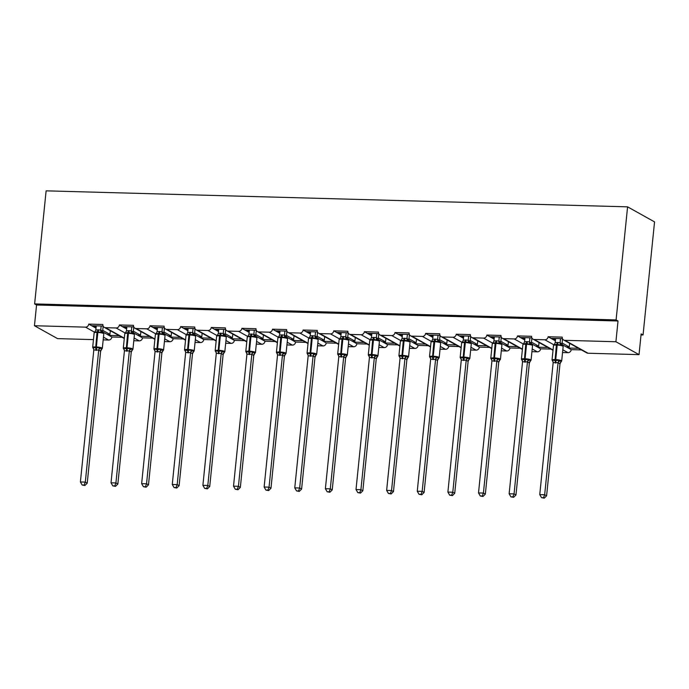<?xml version="1.0" encoding="UTF-8"?>
<svg xmlns="http://www.w3.org/2000/svg" width="689" height="689" viewBox="0 0 689 689"><rect width="100%" height="100%" fill="white"/><g stroke="black" fill="none" stroke-linecap="round" stroke-linejoin="round"><path stroke-width="1.03" d="M93.454 339.617L57.566 338.626L34.45 325.733L36.56 304.994L34.631 303.918L46.12 190.844L627.584 206.846L654.55 221.892L643.061 334.957L641.14 333.889L639.03 354.637L587.993 353.224A3.178 2.894 119.2 0 1 586.761 352.889L563.645 339.996A3.178 2.894 119.2 0 1 562.25 337.145L548.117 336.757L553.009 339.479L555.506 339.548M641.037 334.906L643.061 334.957M103.109 326.035L91.637 325.725L93.644 326.836L96.15 326.905M548.117 336.757A3.178 2.894 -60.8 0 1 544.853 339.78L534.251 339.496A3.178 2.894 119.2 0 1 531.624 336.301L517.491 335.913A3.178 2.894 -60.8 0 1 514.227 338.945L503.625 338.652A3.178 2.894 119.2 0 1 500.998 335.457L486.865 335.069A3.178 2.894 -60.8 0 1 483.6 338.101L473.007 337.808A3.178 2.894 119.2 0 1 470.372 334.613L456.239 334.225A3.178 2.894 -60.8 0 1 452.983 337.257L442.381 336.964A3.178 2.894 119.2 0 1 439.754 333.769L425.613 333.381A3.178 2.894 -60.8 0 1 422.357 336.413L411.755 336.12A3.178 2.894 119.2 0 1 409.128 332.925L394.995 332.537A3.178 2.894 -60.8 0 1 391.731 335.569L381.129 335.276A3.178 2.894 119.2 0 1 378.502 332.089L364.369 331.693A3.178 2.894 -60.8 0 1 361.105 334.725L350.503 334.432A3.178 2.894 119.2 0 1 347.876 331.245L333.743 330.849A3.178 2.894 -60.8 0 1 330.487 333.881L319.885 333.597A3.178 2.894 119.2 0 1 317.25 330.401L303.117 330.014A3.178 2.894 -60.8 0 1 299.861 333.045L289.259 332.753A3.178 2.894 119.2 0 1 286.633 329.557L272.499 329.17A3.178 2.894 -60.8 0 1 269.235 332.201L258.633 331.909A3.178 2.894 119.2 0 1 256.007 328.713L241.873 328.326A3.178 2.894 -60.8 0 1 238.609 331.357L228.007 331.064A3.178 2.894 119.2 0 1 225.381 327.869L211.247 327.482A3.178 2.894 -60.8 0 1 207.983 330.513L197.39 330.22A3.178 2.894 119.2 0 1 194.754 327.025L180.621 326.638A3.178 2.894 -60.8 0 1 177.366 329.669L166.764 329.376A3.178 2.894 119.2 0 1 164.137 326.181L149.995 325.794A3.178 2.894 -60.8 0 1 146.74 328.825L136.138 328.532A3.178 2.894 119.2 0 1 133.511 325.346L119.378 324.95A3.178 2.894 -60.8 0 1 116.114 327.981L105.512 327.688A3.178 2.894 119.2 0 1 102.885 324.502L88.752 324.114L91.637 325.725M119.188 335.672L108.974 335.388L111.868 337.007L122.082 337.283M133.735 326.879L122.263 326.569L124.27 327.68L126.767 327.749M119.378 324.95L122.263 326.569M149.814 336.516L139.6 336.232L142.494 337.843L152.708 338.127M164.361 327.723L152.889 327.404L154.896 328.524L157.393 328.593M149.995 325.794L152.889 327.404M180.44 337.36L170.226 337.076L173.111 338.687L183.326 338.971M194.978 328.567L183.515 328.248L185.513 329.368L188.019 329.437M180.621 326.638L183.515 328.248M211.067 338.204L200.852 337.92L203.737 339.531L213.952 339.815M225.604 329.411L214.141 329.092L216.139 330.212L218.646 330.281M211.247 327.482L214.141 329.092M241.684 339.048L231.47 338.764L234.363 340.375L244.578 340.659M256.23 330.255L244.759 329.936L246.765 331.056L249.263 331.125M241.873 328.326L244.759 329.936M272.31 339.884L262.096 339.608L264.989 341.219L275.204 341.503M286.857 331.099L275.385 330.78L277.391 331.9L279.889 331.969M272.499 329.17L275.385 330.78M302.936 340.728L292.722 340.452L295.607 342.063L305.821 342.338M317.483 331.934L306.011 331.624L308.009 332.735L310.515 332.804M303.117 330.014L306.011 331.624M333.562 341.572L323.348 341.296L326.233 342.907L336.447 343.182M348.1 332.778L336.637 332.468L338.635 333.579L341.141 333.648M333.743 330.849L336.637 332.468M364.18 342.416L353.974 342.132L356.859 343.742L367.073 344.026M378.726 333.622L367.254 333.304L369.261 334.423L371.767 334.492M364.369 331.693L367.254 333.304M394.806 343.26L384.591 342.976L387.485 344.586L397.699 344.87M409.352 334.466L397.88 334.148L399.887 335.267L402.385 335.336M394.995 332.537L397.88 334.148M425.432 344.104L415.217 343.82L418.111 345.43L428.325 345.714M439.978 335.31L428.506 334.992L430.513 336.111L433.011 336.18M425.613 333.381L428.506 334.992M456.058 344.948L445.843 344.664L448.728 346.274L458.943 346.558M470.596 336.154L459.132 335.836L461.13 336.955L463.637 337.024M456.239 334.225L459.132 335.836M486.684 345.783L476.469 345.508L479.355 347.118L489.569 347.402M501.222 336.999L489.758 336.68L491.757 337.799L494.263 337.868M486.865 335.069L489.758 336.68M517.301 346.627L507.087 346.352L509.981 347.962L520.195 348.238M531.848 337.834L520.376 337.524L522.383 338.643L524.88 338.712M517.491 335.913L520.376 337.524M547.927 347.471L537.713 347.196L540.607 348.806L550.821 349.082M102.704 331.891L106.976 334.277L109.921 334.354L102.756 330.358M93.644 326.836L96.021 328.162M133.33 332.735L137.593 335.121L140.539 335.198L133.373 331.202M124.27 327.68L126.647 329.006M163.956 333.579L168.219 335.956L171.165 336.043L163.999 332.046M154.896 328.524L157.264 329.85M194.582 334.423L198.845 336.8L201.791 336.887L194.625 332.89M185.513 329.368L187.89 330.694M225.2 335.267L229.471 337.644L232.417 337.731L225.251 333.734M216.139 330.212L218.516 331.538M255.826 336.111L260.097 338.488L263.043 338.566L255.877 334.57M246.765 331.056L249.142 332.382M286.452 336.955L290.715 339.332L293.66 339.41L286.495 335.414M277.391 331.9L279.76 333.218M317.078 337.791L321.341 340.177L324.286 340.254L317.121 336.258M308.009 332.735L310.386 334.062M347.695 338.635L351.967 341.021L354.913 341.098L347.747 337.102M338.635 333.579L341.012 334.906M378.321 339.479L382.593 341.856L385.539 341.942L378.373 337.946M369.261 334.423L371.638 335.75M408.947 340.323L413.219 342.7L416.156 342.786L408.99 338.79M399.887 335.267L402.264 336.594M439.573 341.167L443.837 343.544L446.782 343.63L439.616 339.634M430.513 336.111L432.881 337.438M470.199 342.011L474.463 344.388L477.408 344.466L470.242 340.469M461.13 336.955L463.508 338.282M500.817 342.855L505.089 345.232L508.034 345.31L500.869 341.313M491.757 337.799L494.134 339.117M531.443 343.69L535.715 346.076L538.66 346.154L531.495 342.157M522.383 338.643L524.76 339.961M562.474 338.678L551.002 338.368M578.553 348.315L568.339 348.031L571.224 349.65L581.438 349.926M562.069 344.534L566.332 346.92L569.278 346.998L562.112 343.001M553.009 339.479L555.377 340.805M34.45 325.733L85.488 327.137A3.178 2.894 -60.8 0 0 88.752 324.114M36.56 304.994L618.024 320.996L615.914 341.744L564.877 340.332A3.178 2.894 119.2 0 1 563.645 339.996M103.178 339.884L108.604 340.039A3.178 2.894 -60.8 0 0 111.868 337.007M562.543 352.527L567.969 352.673A3.178 2.894 -60.8 0 0 571.224 349.65M531.917 351.683L537.342 351.838A3.178 2.894 -60.8 0 0 540.607 348.806M501.299 350.839L506.716 350.994A3.178 2.894 -60.8 0 0 509.981 347.962M470.673 350.003L476.099 350.15A3.178 2.894 -60.8 0 0 479.355 347.118M440.047 349.159L445.473 349.306A3.178 2.894 -60.8 0 0 448.728 346.274M409.421 348.315L414.847 348.462A3.178 2.894 -60.8 0 0 418.111 345.43M378.795 347.471L384.221 347.618A3.178 2.894 -60.8 0 0 387.485 344.586M348.178 346.627L353.595 346.774A3.178 2.894 -60.8 0 0 356.859 343.742M317.551 345.783L322.977 345.938A3.178 2.894 -60.8 0 0 326.233 342.907M286.925 344.939L292.351 345.094A3.178 2.894 -60.8 0 0 295.607 342.063M256.299 344.095L261.725 344.25A3.178 2.894 -60.8 0 0 264.989 341.219M225.682 343.26L231.099 343.406A3.178 2.894 -60.8 0 0 234.363 340.375M195.056 342.416L200.482 342.562A3.178 2.894 -60.8 0 0 203.737 339.531M164.43 341.572L169.856 341.718A3.178 2.894 -60.8 0 0 173.111 338.687M133.804 340.728L139.23 340.874A3.178 2.894 -60.8 0 0 142.494 337.843M110.292 330.711L109.921 334.354M140.909 331.547L140.539 335.198M171.535 332.391L171.165 336.043M202.161 333.235L201.791 336.887M232.787 334.079L232.417 337.731M263.413 334.923L263.043 338.566M294.031 335.767L293.66 339.41M324.657 336.611L324.286 340.254M355.283 337.446L354.913 341.098M385.909 338.29L385.539 341.942M416.526 339.134L416.156 342.786M447.152 339.978L446.782 343.63M477.778 340.822L477.408 344.466M508.404 341.666L508.034 345.31M539.031 342.511L538.66 346.154M569.648 343.355L569.278 346.998M615.914 341.744L639.03 354.637M627.584 206.846L616.095 319.92L618.024 320.996M34.631 303.918L616.095 319.92M568.149 347.928L568.253 346.972M566.332 346.92L568.339 348.031M537.532 347.084L537.627 346.128M506.906 346.248L507.001 345.284M476.28 345.404L476.375 344.44M445.654 344.56L445.757 343.596M415.028 343.716L415.131 342.752M384.41 342.872L384.505 341.916M353.784 342.028L353.879 341.072M323.158 341.184L323.253 340.228M292.532 340.349L292.636 339.384M261.915 339.505L262.009 338.54M231.289 338.661L231.383 337.696M200.663 337.817L200.757 336.852M170.037 336.973L170.14 336.017M139.411 336.129L139.514 335.173M108.793 335.285L108.888 334.329M535.715 346.076L537.713 347.196M505.089 345.232L507.087 346.352M474.463 344.388L476.469 345.508M443.837 343.544L445.843 344.664M413.219 342.7L415.217 343.82M382.593 341.856L384.591 342.976M351.967 341.021L353.974 342.132M321.341 340.177L323.348 341.296M290.715 339.332L292.722 340.452M260.097 338.488L262.096 339.608M229.471 337.644L231.47 338.764M198.845 336.8L200.852 337.92M168.219 335.956L170.226 337.076M137.593 335.121L139.6 336.232M106.976 334.277L108.974 335.388M552.819 339.376L552.914 338.42M522.193 338.532L522.296 337.576M491.567 337.696L491.67 336.732M460.95 336.852L461.044 335.887M430.324 336.008L430.418 335.043M399.698 335.164L399.792 334.199M369.071 334.32L369.175 333.364M338.454 333.476L338.549 332.52M307.828 332.632L307.923 331.676M277.202 331.797L277.297 330.832M246.576 330.953L246.679 329.988M215.95 330.109L216.053 329.144M185.332 329.264L185.427 328.3M154.706 328.42L154.801 327.464M124.08 327.576L124.175 326.62M93.454 326.732L93.558 325.776M555.618 338.488L555.188 342.709L557.375 342.467A2.334 0.878 -88.4 0 1 556.695 344.25L553.982 345.034L554.352 344.362L553.508 345.525A4.556 0.81 -174.2 0 1 556.385 345.06L557.28 344.267L560.312 345.206L561.285 344.819L562.732 345.628M552.888 361.389L552.466 359.959L555.618 360.657L558.796 360.132L561.208 361.475L559.993 363.895L558.081 362.724L553.164 362.595L539.754 494.607L544.663 494.745L558.064 362.819M543.5 497.725L541.537 497.673L544.267 498.156L543.5 497.725L544.663 494.745L546.592 495.822L559.993 363.895A2.334 2.145 -105.1 0 1 561.079 361.889M560.527 338.626L560.105 342.752L562.017 343.802L562.138 344.819M562.543 338.824L562.035 343.828M557.375 342.467L560.105 342.752A2.334 2.145 -105.1 0 0 561.285 344.819M562.138 345.043L563.163 346.464A4.556 0.81 -174.2 0 0 562.844 346.119A4.556 0.81 -174.2 0 0 556.97 345.077L556.385 345.06L555.024 360.64A2.334 0.878 -88.4 0 1 555.3 362.957M553.982 345.034L555.188 342.709M560.097 342.846L560.312 345.206M552.466 359.959L553.164 362.595M558.796 360.132L558.081 362.724M539.754 494.607L541.537 497.673M544.267 498.156L546.592 495.822M524.992 337.653L524.562 341.865L526.758 341.623A2.334 0.878 -88.4 0 1 526.069 343.406L523.356 344.19L523.726 343.527L522.882 344.681A4.556 0.81 -174.2 0 1 525.759 344.216L526.654 343.423L529.695 344.362L530.659 343.975L532.106 344.784M522.262 360.545L521.84 359.115L524.992 359.813L528.17 359.296L530.582 360.64L529.35 363.06L527.455 361.88L522.546 361.751L509.137 493.763L514.046 493.901L527.438 361.975M512.874 496.881L510.911 496.829L513.641 497.312L512.874 496.881L514.046 493.901L515.966 494.978L529.367 363.051A2.334 2.145 -105.1 0 1 530.452 361.045M529.901 337.782L529.479 341.908L531.408 342.984L531.512 343.975M531.917 337.98L531.408 342.984M526.758 341.623L529.479 341.908A2.334 2.145 -105.1 0 0 530.659 343.975M531.512 344.199L532.537 345.62A4.556 0.81 -174.2 0 0 532.227 345.275A4.556 0.81 -174.2 0 0 526.344 344.233L525.759 344.216L524.407 359.796A2.334 0.878 -88.4 0 1 524.673 362.113M523.356 344.19L524.562 341.865M529.471 342.002L529.695 344.362M521.84 359.115L522.546 361.751M528.17 359.296L527.455 361.88M509.137 493.763L510.911 496.829M513.641 497.312L515.966 494.978M494.366 336.809L493.935 341.029L496.132 340.779A2.334 0.878 -88.4 0 1 495.443 342.562L492.738 343.346L493.1 342.683L492.256 343.837A4.556 0.81 -174.2 0 1 495.133 343.38L496.037 342.579L499.069 343.518L500.033 343.131L501.48 343.94M491.636 359.701L491.214 358.28L494.366 358.969L497.553 358.452L499.956 359.796L498.724 362.216L496.829 361.045L491.92 360.907L478.51 492.928L483.42 493.057L496.821 361.131M482.248 496.037L480.285 495.985L483.015 496.468L482.248 496.037L483.42 493.057L485.34 494.134L498.741 362.207M499.275 336.938L498.853 341.064L500.782 342.14L500.886 343.131M501.291 337.145L500.782 342.14A2.334 1.895 -32.9 0 0 500.929 343.38M496.132 340.779L498.853 341.064M500.886 343.355L501.911 344.776A4.556 0.81 -174.2 0 0 501.601 344.431A4.556 0.81 -174.2 0 0 495.718 343.389L495.133 343.38L493.78 358.952A2.334 0.878 -88.4 0 1 494.047 361.269M492.738 343.346L493.935 341.029M498.845 341.158L499.069 343.518M491.214 358.28L491.92 360.907M497.553 358.452L496.829 361.045M478.51 492.928L480.285 495.985M483.015 496.468L485.34 494.134M463.74 335.965L463.309 340.185L465.506 339.935A2.334 0.878 -88.4 0 1 464.817 341.718L462.112 342.502L462.474 341.839L461.63 343.001A4.556 0.81 -174.2 0 1 464.507 342.536L465.411 341.735L470.863 343.096M461.019 358.857L460.596 357.436L463.74 358.125L466.927 357.608L469.33 358.952L468.107 361.372L466.203 360.201L461.294 360.063L447.884 492.084L452.794 492.213L466.195 360.287A2.334 1.895 -32.9 0 1 467.762 358.556M451.622 495.193L449.667 495.141L452.397 495.624L451.622 495.193L452.794 492.213L454.723 493.29L468.124 361.363M468.649 336.094L468.236 340.228L470.148 341.279L470.26 342.287M470.665 336.301L470.156 341.296M465.506 339.935L468.236 340.228M470.148 341.279A2.334 1.895 -32.9 0 0 470.303 342.536L471.285 343.932A4.556 0.81 -174.2 0 0 470.975 343.587A4.556 0.81 -174.2 0 0 465.101 342.554L464.507 342.536L463.154 358.108A2.334 0.878 -88.4 0 1 463.421 360.425M462.112 342.502L463.309 340.185M468.227 340.314L468.442 342.683M460.596 357.436L461.294 360.063M466.927 357.608L466.203 360.201M447.884 492.084L449.667 495.141M452.397 495.624L454.723 493.29M433.123 335.121L432.692 339.341L434.88 339.091A2.334 0.878 -88.4 0 1 434.199 340.883L431.486 341.658L431.857 340.995L431.004 342.157A4.556 0.81 -174.2 0 1 433.881 341.692L434.785 340.891L440.237 342.252M430.392 358.013L429.97 356.592L433.123 357.281L436.301 356.764L438.712 358.108L437.481 360.528L435.577 359.357L430.668 359.219L417.258 491.24L422.168 491.369L435.569 359.451M420.996 494.349L419.041 494.297L421.771 494.78L420.996 494.349L422.168 491.369L424.097 492.446L437.498 360.519M438.023 335.259L437.61 339.384L439.522 340.435L439.642 341.443M440.038 335.457L439.53 340.452A2.334 1.895 -32.9 0 0 439.677 341.692M434.88 339.091L437.61 339.384M439.642 341.675L440.667 343.096A4.556 0.81 -174.2 0 0 440.349 342.752A4.556 0.81 -174.2 0 0 434.475 341.71L433.881 341.692L432.528 357.264A2.334 0.878 -88.4 0 1 432.795 359.589M431.486 341.658L432.692 339.341M437.601 339.479L437.816 341.839M429.97 356.592L430.668 359.219M436.301 356.764L435.577 359.357M417.258 491.24L419.041 494.297M421.771 494.78L424.097 492.446M402.497 334.277L402.066 338.497L404.254 338.247A2.334 0.878 -88.4 0 1 403.573 340.039L400.86 340.822L401.231 340.151L400.387 341.313A4.556 0.81 -174.2 0 1 403.263 340.848L404.159 340.056L409.611 341.408M399.766 357.169L399.344 355.748L401.911 356.428L405.675 355.92L408.086 357.264L406.872 359.684L404.96 358.513L400.042 358.375L386.641 490.396L391.541 490.534L404.943 358.607A2.334 1.895 -32.9 0 1 406.51 356.868M390.379 493.513L388.415 493.453L391.145 493.935L390.379 493.513L391.541 490.534L393.471 491.601L406.872 359.684A2.334 2.145 -105.1 0 1 407.957 357.677L408.56 356.773L410.041 342.252A4.556 0.81 -174.2 0 0 409.722 341.908A4.556 0.81 -174.2 0 0 403.849 340.866L403.263 340.848L401.911 356.428A2.334 0.878 -88.4 0 1 402.178 358.745M407.406 334.415L406.984 338.54L408.896 339.591L409.016 340.599M409.421 334.613L408.913 339.617M404.254 338.247L406.984 338.54M409.016 340.831L410.041 342.252M400.86 340.822L402.066 338.497M406.975 338.635L407.19 340.995M399.344 355.748L400.042 358.375M405.675 355.92L404.96 358.513M386.641 490.396L388.415 493.453M391.145 493.935L393.471 491.601M371.871 333.433L371.44 337.653L373.636 337.403A2.334 0.878 -88.4 0 1 372.947 339.195L370.234 339.978L370.604 339.307L369.76 340.469A4.556 0.81 -174.2 0 1 372.637 340.004L373.533 339.212L376.573 340.151L377.538 339.763L378.984 340.573M369.14 356.325L368.718 354.904L371.871 355.602L375.057 355.076L377.46 356.42L376.246 358.84L374.334 357.669L369.425 357.531L356.015 489.552L360.924 489.69L374.325 357.763A2.334 1.895 -32.9 0 1 375.893 356.024M359.753 492.669L357.789 492.609L360.519 493.091L359.753 492.669L360.924 489.69L362.845 490.757L376.246 358.84A2.334 2.145 -105.1 0 1 377.331 356.833M376.78 333.571L376.358 337.696L378.27 338.747L378.39 339.763M378.795 333.769L378.287 338.773M373.636 337.403L376.358 337.696A2.334 2.145 -105.1 0 0 377.538 339.763M378.39 339.987L379.415 341.408A4.556 0.81 -174.2 0 0 379.105 341.064A4.556 0.81 -174.2 0 0 373.223 340.022L372.637 340.004L371.285 355.584A2.334 0.878 -88.4 0 1 371.552 357.901M370.234 339.978L371.44 337.653M376.349 337.791L376.573 340.151M368.718 354.904L369.425 357.531M375.057 355.076L374.334 357.669M356.015 489.552L357.789 492.609M360.519 493.091L362.845 490.757M341.244 332.589L340.814 336.809L343.01 336.568A2.334 0.878 -88.4 0 1 342.321 338.351L339.617 339.134L339.978 338.463L339.134 339.625A4.556 0.81 -174.2 0 1 342.011 339.16L342.915 338.368L345.947 339.307L346.92 338.919L348.358 339.729M338.514 355.481L338.101 354.06L341.244 354.757L344.431 354.232L346.834 355.576L345.62 357.996L343.708 356.824L338.799 356.695L325.389 488.708L330.298 488.846L343.699 356.919M329.127 491.825L327.163 491.774L329.893 492.256L329.127 491.825L330.298 488.846L332.227 489.922L345.62 357.996A2.334 2.145 -105.1 0 1 346.713 355.989M346.154 332.727L345.732 336.852L347.644 337.903L347.764 338.919M348.169 332.925L347.661 337.929A2.334 1.895 -32.9 0 0 347.807 339.16M343.01 336.568L345.732 336.852A2.334 2.145 -105.1 0 0 346.92 338.919M347.764 339.143L348.789 340.564A4.556 0.81 -174.2 0 0 348.479 340.22A4.556 0.81 -174.2 0 0 342.597 339.177L342.011 339.16L340.659 354.74A2.334 0.878 -88.4 0 1 340.926 357.057M339.617 339.134L340.814 336.809M345.732 336.947L345.947 339.307M338.101 354.06L338.799 356.695M344.431 354.232L343.708 356.824M325.389 488.708L327.163 491.774M329.893 492.256L332.227 489.922M310.618 331.745L310.196 335.965L312.384 335.724A2.334 0.878 -88.4 0 1 311.704 337.507L308.991 338.29L309.361 337.627L308.508 338.781A4.556 0.81 -174.2 0 1 311.385 338.316L312.289 337.524L315.321 338.463L316.294 338.075L317.741 338.885M307.897 354.646L307.475 353.216L310.627 353.913L313.805 353.397L316.217 354.74L315.002 357.152L313.082 355.98L308.172 355.851L294.763 487.864L299.672 488.001L313.073 356.075M298.501 490.981L296.546 490.93L299.276 491.412L298.501 490.981L299.672 488.001L301.601 489.078L315.002 357.152A2.334 2.145 -105.1 0 1 316.087 355.145M315.528 331.883L315.114 336.008L317.026 337.059L317.147 338.075M317.543 332.081L317.035 337.085M312.384 335.724L315.114 336.008A2.334 2.145 -105.1 0 0 316.294 338.075M317.147 338.299L318.163 339.72A4.556 0.81 -174.2 0 0 317.853 339.376A4.556 0.81 -174.2 0 0 311.979 338.333L311.385 338.316L310.033 353.896A2.334 0.878 -88.4 0 1 310.3 356.213M308.991 338.29L310.196 335.965M315.106 336.103L315.321 338.463M307.475 353.216L308.172 355.851M313.805 353.397L313.082 355.98M294.763 487.864L296.546 490.93M299.276 491.412L301.601 489.078M280.001 330.909L279.57 335.13L281.758 334.88A2.334 0.878 -88.4 0 1 281.078 336.663L278.365 337.446L278.735 336.783L277.891 337.937A4.556 0.81 -174.2 0 1 280.767 337.481L281.663 336.68L284.695 337.619L285.668 337.231L287.115 338.041M277.271 353.801L276.849 352.372L280.001 353.069L283.179 352.553L285.591 353.896L284.359 356.316L282.464 355.136L277.546 355.007L264.137 487.02L269.046 487.157L282.447 355.231M267.883 490.137L265.92 490.086L268.65 490.568L267.883 490.137L269.046 487.157L270.975 488.234L284.376 356.308M284.91 331.039L284.488 335.164L286.417 336.241L286.521 337.231M286.925 331.245L286.417 336.241A2.334 1.895 -32.9 0 0 286.555 337.481M281.758 334.88L284.488 335.164M286.521 337.455L287.546 338.876A4.556 0.81 -174.2 0 0 287.227 338.532A4.556 0.81 -174.2 0 0 281.353 337.489L280.767 337.481L279.407 353.052A2.334 0.878 -88.4 0 1 279.682 355.369M278.365 337.446L279.57 335.13M284.479 335.259L284.695 337.619M276.849 352.372L277.546 355.007M283.179 352.553L282.464 355.136M264.137 487.02L265.92 490.086M268.65 490.568L270.975 488.234M249.375 330.065L248.944 334.286L251.141 334.036A2.334 0.878 -88.4 0 1 250.452 335.819L247.739 336.602L248.109 335.939L247.265 337.102A4.556 0.81 -174.2 0 1 250.141 336.637L251.037 335.836L256.489 337.197M246.645 352.957L246.223 351.536L249.375 352.225L252.553 351.709L254.964 353.052L253.733 355.472L251.838 354.301L246.929 354.163L233.519 486.184L238.428 486.313L251.821 354.387A2.334 1.895 -32.9 0 1 253.388 352.656M237.257 489.293L235.293 489.242L238.024 489.724L237.257 489.293L238.428 486.313L240.349 487.39L253.75 355.464M254.284 330.195L253.862 334.329L255.791 335.397L255.895 336.387M256.299 330.401L255.791 335.397M251.141 334.036L253.862 334.329M255.895 336.62L256.919 338.032A4.556 0.81 -174.2 0 0 256.609 337.688A4.556 0.81 -174.2 0 0 250.727 336.654L250.141 336.637L248.789 352.208A2.334 0.878 -88.4 0 1 249.056 354.525M247.739 336.602L248.944 334.286M253.853 334.415L254.077 336.783M246.223 351.536L246.929 354.163M252.553 351.709L251.838 354.301M233.519 486.184L235.293 489.242M238.024 489.724L240.349 487.39M218.749 329.221L218.318 333.442L220.514 333.192A2.334 0.878 -88.4 0 1 219.825 334.983L217.121 335.758L217.483 335.095L216.639 336.258A4.556 0.81 -174.2 0 1 219.515 335.793L220.42 334.992L225.863 336.353M216.019 352.113L215.597 350.692L218.749 351.381L221.936 350.865L224.338 352.208L223.107 354.628L221.212 353.457L216.303 353.319L202.893 485.34L207.802 485.469L221.203 353.552M206.631 488.449L204.667 488.398L207.398 488.88L206.631 488.449L207.802 485.469L209.723 486.546L223.124 354.62A2.334 2.145 -105.1 0 1 224.209 352.622M223.658 329.359L223.236 333.485L225.165 334.553L225.269 335.543M225.673 329.557L225.165 334.553M220.514 333.192L223.236 333.485A2.334 2.145 -105.1 0 0 224.416 335.552M225.269 335.776L226.293 337.188A4.556 0.81 -174.2 0 0 225.983 336.843A4.556 0.81 -174.2 0 0 220.101 335.81L219.515 335.793L218.163 351.364A2.334 0.878 -88.4 0 1 218.43 353.69M217.121 335.758L218.318 333.442M223.227 333.579L223.451 335.939M215.597 350.692L216.303 353.319M221.936 350.865L221.212 353.457M202.893 485.34L204.667 488.398M207.398 488.88L209.723 486.546M188.123 328.377L187.692 332.598L189.888 332.348A2.334 0.878 -88.4 0 1 189.199 334.139L186.495 334.923L186.857 334.251L186.013 335.414A4.556 0.81 -174.2 0 1 188.889 334.949L189.794 334.156L195.245 335.509M185.401 351.269L184.979 349.848L187.537 350.529L191.309 350.021L193.712 351.364L192.489 353.784L190.586 352.613L185.677 352.475L172.267 484.496L177.176 484.634L190.577 352.708A2.334 1.895 -32.9 0 1 192.145 350.968M176.005 487.605L174.05 487.554L176.78 488.036L176.005 487.605L177.176 484.634L179.106 485.702L192.507 353.776M193.032 328.515L192.619 332.641L194.531 333.691L194.642 334.699M195.047 328.713L194.539 333.717M189.888 332.348L192.619 332.641M194.651 334.932L195.667 336.353A4.556 0.81 -174.2 0 0 195.357 336.008A4.556 0.81 -174.2 0 0 189.484 334.966L188.889 334.949L187.537 350.529A2.334 0.878 -88.4 0 1 187.804 352.846M186.495 334.923L187.692 332.598M192.61 332.735L192.825 335.095M184.979 349.848L185.677 352.475M191.309 350.021L190.586 352.613M172.267 484.496L174.05 487.554M176.78 488.036L179.106 485.702M157.505 327.533L157.075 331.753L159.262 331.504A2.334 0.878 -88.4 0 1 158.582 333.295L155.869 334.079L156.239 333.407L155.387 334.57A4.556 0.81 -174.2 0 1 158.263 334.105L159.168 333.312L162.199 334.251L163.172 333.864L164.619 334.673M154.775 350.425L154.353 349.004L157.505 349.702L160.683 349.177L163.095 350.52L161.881 352.94L159.96 351.769L155.051 351.631L141.641 483.652L146.55 483.79L159.951 351.864M145.379 486.77L143.424 486.71L146.154 487.192L145.379 486.77L146.55 483.79L148.48 484.858L161.881 352.94A2.334 2.145 -105.1 0 1 162.966 350.934M162.406 327.671L161.993 331.797L163.904 332.847L164.025 333.864M164.421 327.869L163.913 332.873M159.262 331.504L161.993 331.797A2.334 2.145 -105.1 0 0 163.172 333.864M164.025 334.087L165.05 335.509A4.556 0.81 -174.2 0 0 164.731 335.164A4.556 0.81 -174.2 0 0 158.858 334.122L158.263 334.105L156.911 349.685A2.334 0.878 -88.4 0 1 157.178 352.001M155.869 334.079L157.075 331.753M161.984 331.891L162.199 334.251M154.353 349.004L155.051 351.631M160.683 349.177L159.96 351.769M141.641 483.652L143.424 486.71M146.154 487.192L148.48 484.858M126.879 326.689L126.449 330.909L128.636 330.668A2.334 0.878 -88.4 0 1 127.956 332.451L125.243 333.235L125.613 332.563L124.769 333.726A4.556 0.81 -174.2 0 1 127.646 333.261L128.542 332.468L131.573 333.407L132.546 333.02L133.993 333.829M124.149 349.581L123.727 348.16L126.879 348.858L130.057 348.333L132.469 349.676L131.255 352.096L129.343 350.925L124.425 350.787L111.024 482.808L115.924 482.946L129.325 351.02M114.762 485.926L112.798 485.866L115.528 486.356L114.762 485.926L115.924 482.946L117.853 484.022L131.255 352.096A2.334 2.145 -105.1 0 1 132.34 350.09M131.788 326.827L131.366 330.953L133.278 332.003L133.399 333.02M133.804 327.025L133.296 332.029A2.334 1.895 -32.9 0 0 133.442 333.261M128.636 330.668L131.366 330.953A2.334 2.145 -105.1 0 0 132.546 333.02M133.399 333.243L134.424 334.665A4.556 0.81 -174.2 0 0 134.105 334.32A4.556 0.81 -174.2 0 0 128.232 333.278L127.646 333.261L126.294 348.841A2.334 0.878 -88.4 0 1 126.561 351.157M125.243 333.235L126.449 330.909M131.358 331.047L131.573 333.407M123.727 348.16L124.425 350.787M130.057 348.333L129.343 350.925M111.024 482.808L112.798 485.866M115.528 486.356L117.853 484.022M96.253 325.845L95.823 330.065L98.019 329.824A2.334 0.878 -88.4 0 1 97.33 331.607L94.617 332.391L94.987 331.719L94.143 332.882A4.556 0.81 -174.2 0 1 97.02 332.417L97.916 331.624L100.956 332.563L101.92 332.176L103.367 332.985M93.523 348.746L93.101 347.316L96.253 348.014L99.44 347.497L101.843 348.832L100.628 351.252L98.716 350.081L93.807 349.952L80.398 481.964L85.307 482.102L98.708 350.176A2.334 1.895 -32.9 0 1 100.275 348.445M84.136 485.082L82.172 485.03L84.902 485.512L84.136 485.082L85.307 482.102L87.227 483.178L100.628 351.252M101.162 325.983L100.74 330.109L102.652 331.159L102.773 332.176M103.178 326.181L102.67 331.185M98.019 329.824L100.74 330.109M102.773 332.399L103.798 333.82A4.556 0.81 -174.2 0 0 103.488 333.476A4.556 0.81 -174.2 0 0 97.605 332.434L97.02 332.417L95.668 347.997A2.334 0.878 -88.4 0 1 95.935 350.313M94.617 332.391L95.823 330.065M100.732 330.203L100.956 332.563M93.101 347.316L93.807 349.952M99.44 347.497L98.716 350.081M80.398 481.964L82.172 485.03M84.902 485.512L87.227 483.178M85.488 327.137L94.488 332.158M103.462 337.162L108.604 340.039M105.512 327.688L124.313 338.178M116.114 327.981L125.114 333.002M134.079 338.006L139.23 340.874M136.138 328.532L154.939 339.022M146.74 328.825L155.74 333.846M164.705 338.85L169.856 341.718M166.764 329.376L185.565 339.866M177.366 329.669L186.357 334.69M195.332 339.694L200.482 342.562M197.39 330.22L216.182 340.711M207.983 330.513L216.983 335.534M225.958 340.538L231.099 343.406M228.007 331.064L246.808 341.555M238.609 331.357L247.609 336.378M256.575 341.374L261.725 344.25M258.633 331.909L277.434 342.39M269.235 332.201L278.235 337.214M287.201 342.218L292.351 345.094M289.259 332.753L308.061 343.234M299.861 333.045L308.853 338.058M317.827 343.062L322.977 345.938M319.885 333.597L338.687 344.078M330.487 333.881L339.479 338.902M348.453 343.906L353.595 346.774M350.503 334.432L369.304 344.922M361.105 334.725L370.105 339.746M379.079 344.75L384.221 347.618M381.129 335.276L399.93 345.766M391.731 335.569L400.731 340.59M409.697 345.594L414.847 348.462M411.755 336.12L430.556 346.61M422.357 336.413L431.357 341.434M440.323 346.438L445.473 349.306M442.381 336.964L461.182 347.454M452.983 337.257L461.974 342.278M470.949 347.282L476.099 350.15M473.007 337.808L491.8 348.289M483.6 338.101L492.601 343.113M501.575 348.117L506.716 350.994M503.625 338.652L522.426 349.134M514.227 338.945L523.227 343.957M532.192 348.961L537.342 351.838M534.251 339.496L553.052 349.978M544.853 339.78L553.853 344.801M562.818 349.805L567.969 352.673M564.877 340.332L587.993 353.224M553.06 361.467L552.027 360.046A4.556 0.81 5.8 0 1 554.903 359.589L555.498 359.598A4.556 0.81 5.8 0 1 561.371 360.64A4.556 0.81 5.8 0 1 561.681 360.984L563.163 346.464M555.885 362.974A2.334 0.878 -88.4 0 0 555.618 360.657L557.28 344.267A2.334 0.878 -88.4 0 0 557.969 342.485M562.017 343.802A2.334 1.895 -32.9 0 0 562.172 345.06M552.923 361.312A2.334 1.895 -32.9 0 0 552.457 360.89M559.632 361.088A2.334 1.895 -32.9 0 0 558.081 362.845M522.434 360.631L521.401 359.21A4.556 0.81 5.8 0 1 524.286 358.745L524.872 358.762A4.556 0.81 5.8 0 1 530.745 359.796A4.556 0.81 5.8 0 1 531.064 360.14L532.537 345.62M525.259 362.13A2.334 0.878 -88.4 0 0 524.992 359.813L526.654 343.423A2.334 0.878 -88.4 0 0 527.343 341.641M531.391 342.967A2.334 1.895 -32.9 0 0 531.555 344.216M522.305 360.476A2.334 1.895 -32.9 0 0 521.831 360.046M529.006 360.244A2.334 1.895 -32.9 0 0 527.455 362.001M491.808 359.787L490.783 358.366A4.556 0.81 5.8 0 1 493.66 357.901L494.246 357.918A4.556 0.81 5.8 0 1 500.128 358.952A4.556 0.81 5.8 0 1 500.438 359.296L501.911 344.776M494.633 361.286A2.334 0.878 -88.4 0 0 494.366 358.969L496.037 342.579A2.334 0.878 -88.4 0 0 496.717 340.797M498.87 341.064A2.334 2.145 -105.1 0 0 500.033 343.131M491.679 359.632A2.334 1.895 -32.9 0 0 491.214 359.202M498.388 359.4A2.334 1.895 -32.9 0 0 496.829 361.157M499.826 360.201A2.334 2.145 -105.1 0 0 498.724 362.216M461.191 358.943L460.157 357.522A4.556 0.81 5.8 0 1 463.034 357.057L463.619 357.074A4.556 0.81 5.8 0 1 469.502 358.116A4.556 0.81 5.8 0 1 469.812 358.461L471.285 343.932M464.016 360.442A2.334 0.878 -88.4 0 0 463.74 358.125L465.411 341.735A2.334 0.878 -88.4 0 0 466.091 339.953M468.253 340.22A2.334 2.145 -105.1 0 0 469.416 342.295M461.053 358.788A2.334 1.895 -32.9 0 0 460.588 358.358M469.209 359.365A2.334 2.145 -105.1 0 0 468.107 361.372M430.565 358.099L429.531 356.678A4.556 0.81 5.8 0 1 432.408 356.213L433.002 356.23A4.556 0.81 5.8 0 1 438.876 357.272A4.556 0.81 5.8 0 1 439.186 357.617L440.667 343.096M433.39 359.598A2.334 0.878 -88.4 0 0 433.123 357.281L434.785 340.891A2.334 0.878 -88.4 0 0 435.474 339.109M437.627 339.376A2.334 2.145 -105.1 0 0 438.79 341.451M430.427 357.944A2.334 1.895 -32.9 0 0 429.962 357.513M437.136 357.712A2.334 1.895 -32.9 0 0 435.586 359.469M438.583 358.521A2.334 2.145 -105.1 0 0 437.481 360.528M399.939 357.255L398.905 355.834A4.556 0.81 5.8 0 1 401.782 355.369L402.376 355.386A4.556 0.81 5.8 0 1 408.25 356.428A4.556 0.81 5.8 0 1 408.56 356.773M402.764 358.762A2.334 0.878 -88.4 0 0 402.497 356.437L404.159 340.056A2.334 0.878 -88.4 0 0 404.848 338.265M407.001 338.532A2.334 2.145 -105.1 0 0 408.164 340.607M408.896 339.591A2.334 1.895 -32.9 0 0 409.059 340.848M399.801 357.1A2.334 1.895 -32.9 0 0 399.336 356.669M369.313 356.411L368.288 354.99A4.556 0.81 5.8 0 1 371.164 354.525L371.75 354.542A4.556 0.81 5.8 0 1 377.624 355.584A4.556 0.81 5.8 0 1 377.942 355.929L379.415 341.408M372.138 357.918A2.334 0.878 -88.4 0 0 371.871 355.602L373.533 339.212A2.334 0.878 -88.4 0 0 374.222 337.421M378.27 338.747A2.334 1.895 -32.9 0 0 378.433 340.004M369.183 356.256A2.334 1.895 -32.9 0 0 368.71 355.825M338.687 355.567L337.662 354.146A4.556 0.81 5.8 0 1 340.538 353.69L341.124 353.698A4.556 0.81 5.8 0 1 347.006 354.74A4.556 0.81 5.8 0 1 347.316 355.085L348.789 340.564M341.52 357.074A2.334 0.878 -88.4 0 0 341.244 354.757L342.915 338.368A2.334 0.878 -88.4 0 0 343.596 336.585M338.557 355.412A2.334 1.895 -32.9 0 0 338.092 354.99M345.267 355.179A2.334 1.895 -32.9 0 0 343.708 356.945M308.069 354.723L307.036 353.302A4.556 0.81 5.8 0 1 309.912 352.846L310.498 352.863A4.556 0.81 5.8 0 1 316.38 353.896A4.556 0.81 5.8 0 1 316.69 354.241L318.163 339.72M310.894 356.23A2.334 0.878 -88.4 0 0 310.627 353.913L312.289 337.524A2.334 0.878 -88.4 0 0 312.97 335.741M317.026 337.059A2.334 1.895 -32.9 0 0 317.181 338.316M307.931 354.577A2.334 1.895 -32.9 0 0 307.466 354.146M314.64 354.344A2.334 1.895 -32.9 0 0 313.09 356.101M277.443 353.888L276.41 352.467A4.556 0.81 5.8 0 1 279.286 352.001L279.88 352.019A4.556 0.81 5.8 0 1 285.754 353.052A4.556 0.81 5.8 0 1 286.064 353.397L287.546 338.876M280.268 355.386A2.334 0.878 -88.4 0 0 280.001 353.069L281.663 336.68A2.334 0.878 -88.4 0 0 282.352 334.897M284.505 335.164A2.334 2.145 -105.1 0 0 285.668 337.231M277.305 353.733A2.334 1.895 -32.9 0 0 276.84 353.302M284.014 353.5A2.334 1.895 -32.9 0 0 282.464 355.257M285.461 354.301A2.334 2.145 -105.1 0 0 284.359 356.316M246.817 353.044L245.784 351.623A4.556 0.81 5.8 0 1 248.669 351.157L249.254 351.175A4.556 0.81 5.8 0 1 255.128 352.217A4.556 0.81 5.8 0 1 255.447 352.561L256.919 338.032M249.642 354.542A2.334 0.878 -88.4 0 0 249.375 352.225L251.037 335.836A2.334 0.878 -88.4 0 0 251.726 334.053M253.879 334.32A2.334 2.145 -105.1 0 0 255.042 336.396M255.774 335.379A2.334 1.895 -32.9 0 0 255.938 336.637M246.688 352.889A2.334 1.895 -32.9 0 0 246.214 352.458M254.835 353.457A2.334 2.145 -105.1 0 0 253.733 355.472M216.191 352.2L215.166 350.779A4.556 0.81 5.8 0 1 218.043 350.313L218.628 350.331A4.556 0.81 5.8 0 1 224.511 351.373A4.556 0.81 5.8 0 1 224.821 351.717L226.293 337.188M219.016 353.698A2.334 0.878 -88.4 0 0 218.749 351.381L220.42 334.992A2.334 0.878 -88.4 0 0 221.1 333.209M225.148 334.535A2.334 1.895 -32.9 0 0 225.312 335.793M216.062 352.045A2.334 1.895 -32.9 0 0 215.597 351.614M222.771 351.812A2.334 1.895 -32.9 0 0 221.212 353.569M185.574 351.356L184.54 349.934A4.556 0.81 5.8 0 1 187.417 349.469L188.002 349.487A4.556 0.81 5.8 0 1 193.885 350.529A4.556 0.81 5.8 0 1 194.195 350.873L195.667 336.353M188.398 352.863A2.334 0.878 -88.4 0 0 188.123 350.537L189.794 334.156A2.334 0.878 -88.4 0 0 190.474 332.365M192.636 332.632A2.334 2.145 -105.1 0 0 193.798 334.708M194.531 333.691A2.334 1.895 -32.9 0 0 194.686 334.949M185.436 351.201A2.334 1.895 -32.9 0 0 184.971 350.77M194.195 350.873L193.626 351.778A2.334 2.145 -105.1 0 0 192.489 353.784M154.947 350.512L153.914 349.09A4.556 0.81 5.8 0 1 156.791 348.625L157.385 348.643A4.556 0.81 5.8 0 1 163.259 349.685A4.556 0.81 5.8 0 1 163.569 350.029L165.05 335.509M157.772 352.019A2.334 0.878 -88.4 0 0 157.505 349.702L159.168 333.312A2.334 0.878 -88.4 0 0 159.857 331.521M163.904 332.847A2.334 1.895 -32.9 0 0 164.06 334.105M154.81 350.356A2.334 1.895 -32.9 0 0 154.345 349.926M161.519 350.124A2.334 1.895 -32.9 0 0 159.969 351.881M124.321 349.667L123.288 348.246A4.556 0.81 5.8 0 1 126.165 347.781L126.759 347.799A4.556 0.81 5.8 0 1 132.632 348.841A4.556 0.81 5.8 0 1 132.943 349.185L134.424 334.665M127.146 351.175A2.334 0.878 -88.4 0 0 126.879 348.858L128.542 332.468A2.334 0.878 -88.4 0 0 129.231 330.677M124.184 349.512A2.334 1.895 -32.9 0 0 123.719 349.082M130.893 349.28A2.334 1.895 -32.9 0 0 129.343 351.046M93.695 348.823L92.67 347.402A4.556 0.81 5.8 0 1 95.547 346.946L96.133 346.955A4.556 0.81 5.8 0 1 102.006 347.997A4.556 0.81 5.8 0 1 102.325 348.341L103.798 333.82M96.52 350.331A2.334 0.878 -88.4 0 0 96.253 348.014L97.916 331.624A2.334 0.878 -88.4 0 0 98.605 329.842M100.758 330.109A2.334 2.145 -105.1 0 0 101.92 332.176M102.652 331.159A2.334 1.895 -32.9 0 0 102.816 332.417M93.566 348.668A2.334 1.895 -32.9 0 0 93.093 348.246M101.714 349.245A2.334 2.145 -105.1 0 0 100.611 351.252M533.019 339.16L553.017 350.313M502.393 338.316L522.391 349.469M471.767 337.472L491.774 348.625M441.149 336.628L461.148 347.781M410.523 335.784L430.522 346.937M379.897 334.94L399.896 346.093M349.271 334.096L369.27 345.258M318.654 333.261L338.652 344.414M288.028 332.417L308.026 343.57M257.402 331.573L277.4 342.726M226.776 330.729L246.774 341.882M196.15 329.885L216.157 341.038M165.532 329.041L185.53 340.194M134.906 328.197L154.904 339.358M104.28 327.361L124.278 338.514M552.027 360.046L553.508 345.525M560.837 362.147L561.681 360.984M521.401 359.21L522.882 344.681M530.211 361.303L531.064 360.14M490.783 358.366L492.256 343.837M499.594 360.459L500.438 359.296M460.157 357.522L461.63 343.001M468.968 359.615L469.812 358.461M429.531 356.678L431.004 342.157M438.342 358.771L439.186 357.617M398.905 355.834L400.387 341.313M368.288 354.99L369.76 340.469M377.09 357.091L377.942 355.929M337.662 354.146L339.134 339.625M346.472 356.247L347.316 355.085M307.036 353.302L308.508 338.781M315.846 355.403L316.69 354.241M276.41 352.467L277.891 337.937M285.22 354.559L286.064 353.397M245.784 351.623L247.265 337.102M254.594 353.715L255.447 352.561M215.166 350.779L216.639 336.258M223.977 352.871L224.821 351.717M184.54 349.934L186.013 335.414M153.914 349.09L155.387 334.57M162.725 351.192L163.569 350.029M123.288 348.246L124.769 333.726M132.099 350.348L132.943 349.185M92.67 347.402L94.143 332.882M101.472 349.504L102.325 348.341"/></g></svg>
